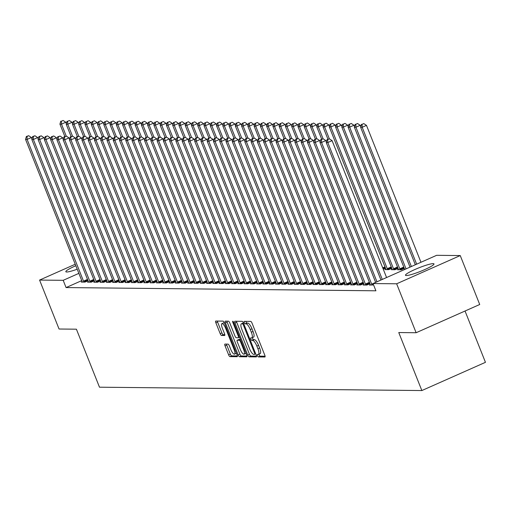 <?xml version="1.0" encoding="UTF-8"?>
<svg xmlns="http://www.w3.org/2000/svg" width="511" height="511" viewBox="0 0 511 511"><rect width="100%" height="100%" fill="white"/><g stroke="black" fill="none" stroke-linecap="round" stroke-linejoin="round"><path stroke-width="0.77" d="M257.442 355.682A1.354 0.396 -113.9 0 0 258.362 356.927L264.896 356.997A1.929 0.562 -113.9 0 0 264.973 356.985A1.929 0.562 -113.9 0 0 264.807 355.222L252.064 323.201A1.929 0.562 -113.9 0 0 250.735 321.413L244.207 321.349A1.354 0.396 -113.9 0 0 244.149 321.355A1.354 0.396 -113.9 0 0 244.271 322.588A1.354 0.396 -113.9 0 0 245.197 323.833L246.04 323.846A6.177 1.808 -113.9 0 1 250.275 329.557L251.335 332.227A6.177 1.808 -113.9 0 1 251.872 337.854A6.177 1.808 -113.9 0 1 251.636 337.899L250.786 337.892A1.354 0.396 -113.9 0 0 250.735 337.899A1.354 0.396 -113.9 0 0 250.856 339.132A1.354 0.396 -113.9 0 0 251.782 340.383L252.626 340.39A6.177 1.808 -113.9 0 1 256.861 346.107L257.921 348.777A6.177 1.808 -113.9 0 1 258.457 354.398A6.177 1.808 -113.9 0 1 258.221 354.449L257.372 354.436A1.354 0.396 -113.9 0 0 257.32 354.449A1.354 0.396 -113.9 0 0 257.442 355.682M258.949 354.18A1.354 0.396 -113.9 0 0 259.16 354.915A1.354 0.396 -113.9 0 0 260.086 356.167L265.094 356.218M245.836 321.362A1.354 0.396 -113.9 0 0 245.989 321.821A1.354 0.396 -113.9 0 0 246.915 323.073L247.758 323.08L246.04 323.846M252.364 337.637A1.354 0.396 -113.9 0 0 252.575 338.371A1.354 0.396 -113.9 0 0 253.501 339.617L254.344 339.63L252.626 340.39M77.212 269.214A15.336 1.942 158.3 0 1 66.679 271.999A15.336 1.942 158.3 0 1 65.83 271.724A15.336 1.942 158.3 0 1 75.826 265.726M433.143 263.638A15.336 1.942 158.3 0 1 433.992 263.912A15.336 1.942 158.3 0 1 422.571 270.523A15.336 1.942 158.3 0 1 406.328 275.538A15.336 1.942 158.3 0 1 405.485 275.257A15.336 1.942 158.3 0 1 416.906 268.645A15.336 1.942 158.3 0 1 433.143 263.638M224.949 344.088A1.929 0.562 -113.9 0 0 224.872 344.107A1.929 0.562 -113.9 0 0 225.044 345.864L228.621 354.845A1.929 0.562 -113.9 0 0 229.944 356.633L237.2 356.71A1.929 0.562 -113.9 0 0 237.27 356.691A1.929 0.562 -113.9 0 0 237.104 354.934L224.361 322.914A1.929 0.562 -113.9 0 0 223.039 321.125L215.783 321.049A1.929 0.562 -113.9 0 0 215.706 321.068A1.929 0.562 -113.9 0 0 215.872 322.824L220.196 333.677A1.929 0.562 -113.9 0 0 221.519 335.459L224.623 335.491A1.929 0.562 -113.9 0 0 224.699 335.478A1.929 0.562 -113.9 0 0 224.527 333.721L222.387 328.337A5.161 1.507 -113.9 0 1 221.934 323.635A5.161 1.507 -113.9 0 1 225.677 328.375L234.064 349.454A5.161 1.507 -113.9 0 1 234.517 354.155A5.161 1.507 -113.9 0 1 230.774 349.422L229.375 345.909A1.929 0.562 -113.9 0 0 228.053 344.12L224.949 344.088M81.747 280.616L66.079 287.572L375.911 290.797L373.03 283.548L436.63 255.315L460.245 255.564L396.645 283.79L373.03 283.548L371.682 284.154A1.967 0.575 -113.9 0 0 371.995 284.831L372.142 285.093M66.079 287.572L63.192 280.322L39.577 280.073L75.232 264.251M460.245 255.564L479.72 304.499L416.12 332.731L398.765 332.552L421.85 390.551L99.485 387.197L76.407 329.193L59.052 329.014L39.577 280.073M416.12 332.731L396.645 283.79M247.739 355.049A1.929 0.562 -113.9 0 0 249.061 356.831L256.318 356.908A1.929 0.562 -113.9 0 0 256.394 356.895A1.929 0.562 -113.9 0 0 256.228 355.132L243.485 323.112A1.929 0.562 -113.9 0 0 242.163 321.323L234.907 321.247A1.929 0.562 -113.9 0 0 234.83 321.266A1.929 0.562 -113.9 0 0 234.996 323.022L247.739 355.049L249.457 354.283A1.929 0.562 -113.9 0 0 250.786 356.071L256.516 356.129M246.756 356.806L239.506 356.729A1.929 0.562 -113.9 0 1 238.177 354.947L225.434 322.92A1.929 0.562 -113.9 0 1 225.268 321.163A1.929 0.562 -113.9 0 1 225.345 321.151L228.449 321.183A1.929 0.562 -113.9 0 1 229.771 322.965L234.939 335.957A1.929 0.562 -113.9 0 0 236.261 337.739L238.324 337.765A1.929 0.562 -113.9 0 0 238.394 337.745A1.929 0.562 -113.9 0 0 238.228 335.989L232.85 322.467A1.354 0.396 -113.9 0 1 232.729 321.24A1.354 0.396 -113.9 0 1 233.712 322.479L246.666 355.036A1.929 0.562 -113.9 0 1 246.832 356.793A1.929 0.562 -113.9 0 1 246.756 356.806L246.896 356.748M421.85 390.551L485.45 362.325L465.036 311.02M88.403 281.733L87.496 282.129L91.258 282.174L94.305 280.82M100.935 281.861L100.028 282.264L103.784 282.302L106.837 280.948M113.461 281.989L112.554 282.391L116.316 282.43L119.363 281.082M125.987 282.123L125.086 282.526L128.842 282.564L131.889 281.21M138.519 282.251L137.612 282.653L141.375 282.692L144.421 281.337M151.045 282.385L150.145 282.787L153.9 282.826L156.947 281.472M163.577 282.513L162.67 282.915L166.433 282.953L169.48 281.599M176.103 282.647L175.203 283.043L178.959 283.081L182.005 281.733M188.636 282.775L187.729 283.177L191.484 283.215L194.538 281.861M201.162 282.902L200.255 283.305L204.017 283.343L207.064 281.989M213.687 283.037L212.787 283.439L216.543 283.477L219.596 282.123M226.22 283.164L225.313 283.567L229.075 283.605L232.122 282.251M238.746 283.298L237.845 283.694L241.601 283.739L244.648 282.385M251.278 283.426L250.371 283.829L254.133 283.867L257.18 282.513M263.804 283.554L262.903 283.956L266.659 283.995L269.706 282.647M276.336 283.688L275.429 284.09L279.185 284.129L282.238 282.775M288.862 283.816L287.955 284.218L291.717 284.257L294.764 282.902M301.394 283.95L300.487 284.352L304.243 284.391L307.296 283.037M313.92 284.078L313.013 284.48L316.775 284.518L319.822 283.164M326.446 284.205L325.545 284.608L329.301 284.646L332.354 283.298M338.978 284.34L338.071 284.742L341.833 284.78L344.88 283.426M351.504 284.467L350.603 284.87L354.359 284.908L357.406 283.554M385.888 269.208L384.981 269.61L388.737 269.648L391.79 268.301M364.036 284.601L363.129 285.004L366.892 285.042L369.938 283.688M398.414 269.342L397.507 269.744L401.269 269.782L404.316 268.428M403.977 269.808L404.68 269.406M370.296 284.665L369.396 285.068L373.573 284.921M392.148 269.278L391.247 269.674L395.003 269.719L398.05 268.364M357.77 284.538L356.863 284.934L360.625 284.978L363.672 283.624M383.276 269.227L385.524 268.23M345.244 284.403L344.337 284.806L348.093 284.844L351.146 283.49M332.712 284.276L331.811 284.678L335.567 284.716L338.614 283.362M320.186 284.142L319.279 284.544L323.041 284.582L326.088 283.228M307.654 284.014L306.753 284.416L310.509 284.455L313.556 283.1M295.128 283.88L294.221 284.282L297.983 284.32L301.03 282.973M282.596 283.752L281.695 284.154L285.451 284.193L288.498 282.839M270.07 283.624L269.163 284.02L272.925 284.065L275.972 282.711M257.544 283.49L256.637 283.892L260.393 283.931L263.446 282.577M245.012 283.362L244.105 283.765L247.867 283.803L250.914 282.449M232.486 283.228L231.579 283.631L235.335 283.669L238.388 282.321M219.954 283.1L219.053 283.503L222.809 283.541L225.856 282.187M207.428 282.973L206.521 283.369L210.283 283.413L213.33 282.059M194.895 282.839L193.995 283.241L197.751 283.279L200.797 281.925M182.37 282.711L181.462 283.113L185.225 283.151L188.272 281.797M169.837 282.577L168.937 282.979L172.692 283.017L175.746 281.663M157.311 282.449L156.404 282.851L160.167 282.89L163.213 281.535M144.785 282.315L143.878 282.717L147.634 282.755L150.688 281.408M132.253 282.187L131.346 282.589L135.108 282.628L138.155 281.274M119.727 282.059L118.82 282.462L122.576 282.5L125.629 281.146M107.195 281.925L106.294 282.328L110.05 282.366L113.097 281.012M94.669 281.797L93.762 282.2L97.524 282.238L100.571 280.884M82.137 281.663L81.236 282.066L84.992 282.104L88.039 280.756M78.866 273.366L63.192 280.322M259.939 353.682A6.177 1.808 -113.9 0 0 260.176 353.638A6.177 1.808 -113.9 0 0 259.639 348.01L257.921 348.777M254.344 339.63A6.177 1.808 -113.9 0 1 258.579 345.34L259.639 348.01M253.354 337.139A6.177 1.808 -113.9 0 0 253.597 337.088A6.177 1.808 -113.9 0 0 253.054 331.467L251.335 332.227M247.758 323.08A6.177 1.808 -113.9 0 1 251.993 328.797L253.054 331.467M236.427 321.266A1.929 0.562 -113.9 0 0 236.714 322.256L249.457 354.283M254.65 354.41A1.354 0.396 -113.9 0 0 254.708 354.398A1.354 0.396 -113.9 0 0 254.587 353.171L243.402 325.06A1.354 0.396 -113.9 0 0 242.476 323.808L241.582 323.802A6.177 1.808 -113.9 0 0 241.345 323.846A6.177 1.808 -113.9 0 0 241.882 329.474L249.528 348.687A6.177 1.808 -113.9 0 0 253.763 354.398L254.65 354.41M242.866 323.227A6.177 1.808 -113.9 0 1 243.064 323.086A6.177 1.808 -113.9 0 1 243.3 323.035L243.453 323.035M246.954 356.026L241.224 355.969L239.506 356.729M226.865 321.163A1.929 0.562 -113.9 0 0 227.152 322.16L239.902 354.18A1.929 0.562 -113.9 0 0 241.224 355.969M240.304 349.435A5.161 1.507 -113.9 0 0 244.041 354.168A5.161 1.507 -113.9 0 0 243.594 349.467L240.636 342.038A1.929 0.562 -113.9 0 0 239.314 340.256L237.251 340.23A1.929 0.562 -113.9 0 0 237.181 340.243A1.929 0.562 -113.9 0 0 237.347 342.006L240.304 349.435M244.041 354.168L245.759 353.408A5.161 1.507 -113.9 0 0 245.957 353.248M238.835 339.528A1.929 0.562 -113.9 0 1 238.899 339.483A1.929 0.562 -113.9 0 1 238.976 339.47L240.477 339.483M234.517 354.155L236.235 353.395A5.161 1.507 -113.9 0 0 236.427 353.235M224.412 323.041A5.161 1.507 -113.9 0 0 223.658 322.875L221.934 323.635M217.303 321.068A1.929 0.562 -113.9 0 0 217.597 322.058L221.915 332.91A1.929 0.562 -113.9 0 0 223.237 334.699L224.821 334.711M226.469 344.107A1.929 0.562 -113.9 0 0 226.763 345.097L230.34 354.085A1.929 0.562 -113.9 0 0 231.662 355.867L237.398 355.931M420.962 262.271L366.483 125.374L362.184 127.284L360.619 127.265L415.334 264.768M416.663 264.181L362.184 127.284L362.063 124.345L363.787 123.585L362.063 124.345M360.619 127.265L361.437 124.339M363.787 123.585L366.483 125.374M386.578 277.53L332.099 140.634L327.807 142.543L382.285 279.44M327.685 139.605L329.403 138.845L327.059 139.599L327.685 139.605L327.807 142.543L326.242 142.524L380.957 280.028M332.099 140.634L329.403 138.845M327.059 139.599L326.242 142.524M360.772 126.709L360.217 125.31L355.918 127.213L354.353 127.201L410.033 267.119M411.361 266.531L355.918 127.213L355.803 124.282L357.521 123.521L355.803 124.282M354.353 127.201L355.177 124.275M357.521 123.521L360.217 125.31M354.513 126.645L353.951 125.246L349.652 127.15L348.087 127.137L404.495 268.875A1.967 0.575 66.1 0 1 404.699 269.489M406.06 268.882L349.652 127.15L349.537 124.218L351.255 123.458L349.537 124.218M348.087 127.137L348.911 124.211M351.255 123.458L353.951 125.246M326.395 141.969L325.839 140.57L321.54 142.473L376.977 281.791M321.419 139.541L323.144 138.781L320.793 139.535L321.419 139.541L321.54 142.473L319.975 142.46L375.655 282.379M325.839 140.57L323.144 138.781M320.793 139.535L319.975 142.46M320.129 141.905L319.573 140.506L315.274 142.409L371.682 284.154M315.159 139.477L316.877 138.711L314.533 139.471L315.159 139.477L315.274 142.409L313.709 142.397L370.117 284.135A1.967 0.575 -113.9 0 1 370.341 284.812L370.411 285.074M319.573 140.506L316.877 138.711M314.533 139.471L313.709 142.397M348.247 126.581L347.691 125.176L343.392 127.086L341.827 127.073L398.229 268.812A1.967 0.575 66.1 0 1 398.452 269.489L398.523 269.751M400.254 269.77L400.113 269.501A1.967 0.575 66.1 0 1 399.794 268.824L343.392 127.086L343.271 124.154L344.989 123.387L343.271 124.154M341.827 127.073L342.645 124.147M344.989 123.387L347.691 125.176M341.98 126.511L341.425 125.112L337.126 127.022L335.561 127.003L391.969 268.748A1.967 0.575 66.1 0 1 392.193 269.425L392.256 269.687M393.987 269.706L393.847 269.438A1.967 0.575 66.1 0 1 393.534 268.76L337.126 127.022L337.011 124.09L338.729 123.323L337.011 124.09M335.561 127.003L336.379 124.084M338.729 123.323L341.425 125.112M313.869 141.841L313.307 140.436L309.014 142.345L365.416 284.084A1.967 0.575 -113.9 0 0 365.729 284.761L365.876 285.029M308.893 139.414L310.611 138.647L308.267 139.407L308.893 139.414L309.014 142.345L307.443 142.326L363.851 284.071A1.967 0.575 -113.9 0 1 364.075 284.748L364.145 285.01M313.307 140.436L310.611 138.647M308.267 139.407L307.443 142.326M307.603 141.771L307.047 140.372L302.748 142.282L359.15 284.02A1.967 0.575 -113.9 0 0 359.469 284.697L359.61 284.966M302.627 139.343L304.345 138.583L302.001 139.337L302.627 139.343L302.748 142.282L301.183 142.262L357.585 284.007A1.967 0.575 -113.9 0 1 357.809 284.678L357.879 284.946M307.047 140.372L304.345 138.583M302.001 139.337L301.183 142.262M335.714 126.447L335.159 125.048L330.86 126.958L329.295 126.939L385.703 268.684A1.967 0.575 66.1 0 1 385.926 269.354L385.997 269.623M387.728 269.642L387.581 269.374A1.967 0.575 66.1 0 1 387.268 268.697L330.86 126.958L330.745 124.02L332.463 123.26L330.745 124.02M329.295 126.939L330.119 124.013M332.463 123.26L335.159 125.048M301.337 141.707L300.781 140.308L296.482 142.218L352.89 283.956A1.967 0.575 -113.9 0 0 353.203 284.633L353.344 284.902M296.367 139.279L298.085 138.519L295.741 139.273L296.367 139.279L296.482 142.218L294.917 142.199L351.325 283.937A1.967 0.575 -113.9 0 1 351.549 284.614L351.613 284.882M300.781 140.308L298.085 138.519M295.741 139.273L294.917 142.199M329.454 126.383L328.892 124.984L324.6 126.888L323.029 126.875L327.941 139.209M329.352 138.845L324.6 126.888L324.479 123.956L326.197 123.196L324.479 123.956M323.029 126.875L323.853 123.949M326.197 123.196L328.892 124.984M295.071 141.643L294.515 140.244L290.216 142.147L346.624 283.892A1.967 0.575 -113.9 0 0 346.937 284.57L347.084 284.831M290.101 139.216L291.819 138.455L289.475 139.209L290.101 139.216L290.216 142.147L288.651 142.135L345.059 283.873A1.967 0.575 -113.9 0 1 345.283 284.55L345.353 284.819M294.515 140.244L291.819 138.455M289.475 139.209L288.651 142.135M323.188 126.319L322.633 124.92L318.334 126.824L316.769 126.811L321.675 139.145M323.093 138.781L318.334 126.824L318.212 123.892L319.931 123.132L318.212 123.892M316.769 126.811L317.587 123.886M319.931 123.132L322.633 124.92M288.811 141.579L288.249 140.18L283.956 142.084L340.358 283.829A1.967 0.575 -113.9 0 0 340.677 284.506L340.818 284.768M283.835 139.152L285.553 138.385L283.209 139.145L283.835 139.152L283.956 142.084L282.385 142.071L338.793 283.809A1.967 0.575 -113.9 0 1 339.017 284.486L339.087 284.748M288.249 140.18L285.553 138.385M283.209 139.145L282.385 142.071M316.922 126.255L316.366 124.85L312.068 126.76L310.503 126.741L315.415 139.081M316.826 138.711L312.068 126.76L311.953 123.828L313.671 123.062L311.953 123.828M310.503 126.741L311.327 123.822M313.671 123.062L316.366 124.85M282.545 141.509L281.989 140.11L277.69 142.02L334.098 283.758A1.967 0.575 -113.9 0 0 334.411 284.435L334.552 284.704M277.569 139.088L279.293 138.321L276.943 139.081L277.569 139.088L277.69 142.02L276.125 142.001L332.527 283.746A1.967 0.575 -113.9 0 1 332.75 284.423L332.821 284.684M281.989 140.11L279.293 138.321M276.943 139.081L276.125 142.001M310.656 126.185L310.1 124.786L305.802 126.696L304.237 126.677L309.149 139.011M310.56 138.647L305.802 126.696L305.687 123.764L307.405 122.998L305.687 123.764M304.237 126.677L305.061 123.758M307.405 122.998L310.1 124.786M276.279 141.445L275.723 140.046L271.424 141.956L327.832 283.694A1.967 0.575 -113.9 0 0 328.145 284.372L328.286 284.64M271.309 139.018L273.027 138.257L270.683 139.011L271.309 139.018L271.424 141.956L269.859 141.937L326.267 283.682A1.967 0.575 -113.9 0 1 326.491 284.352L326.561 284.621M275.723 140.046L273.027 138.257M270.683 139.011L269.859 141.937M304.396 126.121L303.841 124.722L299.542 126.632L297.977 126.613L302.882 138.947M304.294 138.583L299.542 126.632L299.42 123.694L301.139 122.934L299.42 123.694M297.977 126.613L298.794 123.688M301.139 122.934L303.841 124.722M270.019 141.381L269.457 139.982L265.164 141.886L321.566 283.631A1.967 0.575 -113.9 0 0 321.879 284.308L322.026 284.576M265.043 138.954L266.761 138.194L264.417 138.947L265.043 138.954L265.164 141.886L263.593 141.873L320.001 283.611A1.967 0.575 -113.9 0 1 320.225 284.288L320.295 284.557M269.457 139.982L266.761 138.194M264.417 138.947L263.593 141.873M298.13 126.057L297.574 124.658L293.276 126.562L291.711 126.549L296.616 138.883M298.034 138.519L293.276 126.562L293.161 123.63L294.879 122.87L293.161 123.63M291.711 126.549L292.528 123.624M294.879 122.87L297.574 124.658M263.753 141.317L263.197 139.918L258.898 141.822L315.3 283.567A1.967 0.575 -113.9 0 0 315.619 284.244L315.76 284.506M258.777 138.89L260.495 138.13L258.151 138.883L258.777 138.89L258.898 141.822L257.333 141.809L313.735 283.548A1.967 0.575 -113.9 0 1 313.958 284.225L314.029 284.493M263.197 139.918L260.495 138.13M258.151 138.883L257.333 141.809M291.864 125.993L291.308 124.595L287.01 126.498L285.445 126.485L290.357 138.82M291.768 138.455L287.01 126.498L286.895 123.566L288.613 122.8L286.895 123.566M285.445 126.485L286.269 123.56M288.613 122.8L291.308 124.595M257.487 141.253L256.931 139.848L252.632 141.758L309.04 283.503A1.967 0.575 -113.9 0 0 309.353 284.18L309.494 284.442M252.517 138.826L254.235 138.059L251.885 138.82L252.517 138.826L252.632 141.758L251.067 141.745L307.475 283.484A1.967 0.575 -113.9 0 1 307.699 284.161L307.763 284.423M256.931 139.848L254.235 138.059M251.885 138.82L251.067 141.745M285.604 125.93L285.042 124.524L280.75 126.434L279.178 126.415L284.09 138.756M285.502 138.385L280.75 126.434L280.628 123.502L282.347 122.736L280.628 123.502M279.178 126.415L280.002 123.496M282.347 122.736L285.042 124.524M251.22 141.183L250.665 139.784L246.366 141.694L302.774 283.433A1.967 0.575 -113.9 0 0 303.087 284.11L303.234 284.378M246.251 138.762L247.969 137.996L245.625 138.756L246.251 138.762L246.366 141.694L244.801 141.675L301.209 283.42A1.967 0.575 -113.9 0 1 301.433 284.097L301.503 284.359M250.665 139.784L247.969 137.996M245.625 138.756L244.801 141.675M279.338 125.859L278.782 124.46L274.484 126.37L272.919 126.351L277.824 138.685M279.242 138.321L274.484 126.37L274.362 123.438L276.081 122.672L274.362 123.438M272.919 126.351L273.736 123.432M276.081 122.672L278.782 124.46M244.961 141.119L244.399 139.72L240.106 141.63L296.508 283.369A1.967 0.575 -113.9 0 0 296.827 284.046L296.968 284.314M239.985 138.692L241.703 137.932L239.359 138.685L239.985 138.692L240.106 141.63L238.535 141.611L294.943 283.356A1.967 0.575 -113.9 0 1 295.166 284.027L295.237 284.295M244.399 139.72L241.703 137.932M239.359 138.685L238.535 141.611M273.072 125.795L272.516 124.397L268.218 126.306L266.653 126.287L271.565 138.622M272.976 138.257L268.218 126.306L268.103 123.368L269.821 122.608L268.103 123.368M266.653 126.287L267.477 123.362M269.821 122.608L272.516 124.397M238.694 141.055L238.139 139.656L233.84 141.56L290.248 283.305A1.967 0.575 -113.9 0 0 290.561 283.982L290.702 284.25M233.719 138.628L235.443 137.868L233.093 138.622L233.719 138.628L233.84 141.56L232.275 141.547L288.677 283.286A1.967 0.575 -113.9 0 1 288.9 283.963L288.971 284.231M238.139 139.656L235.443 137.868M233.093 138.622L232.275 141.547M266.806 125.732L266.25 124.333L261.951 126.236L260.386 126.223L265.298 138.558M266.71 138.194L261.951 126.236L261.836 123.304L263.555 122.544L261.836 123.304M260.386 126.223L261.21 123.298M263.555 122.544L266.25 124.333M232.428 140.991L231.873 139.592L227.574 141.496L283.982 283.241A1.967 0.575 -113.9 0 0 284.295 283.918L284.435 284.18M227.459 138.564L229.177 137.804L226.833 138.558L227.459 138.564L227.574 141.496L226.009 141.483L282.417 283.222A1.967 0.575 -113.9 0 1 282.64 283.899L282.711 284.167M231.873 139.592L229.177 137.804M226.833 138.558L226.009 141.483M260.546 125.668L259.984 124.269L255.692 126.172L254.127 126.16L259.032 138.494M260.444 138.13L255.692 126.172L255.57 123.24L257.288 122.474L255.57 123.24M254.127 126.16L254.944 123.234M257.288 122.474L259.984 124.269M226.162 140.927L225.607 139.522L221.308 141.432L277.716 283.171A1.967 0.575 -113.9 0 0 278.029 283.848L278.176 284.116M221.193 138.5L222.911 137.734L220.567 138.494L221.193 138.5L221.308 141.432L219.743 141.413L276.151 283.158A1.967 0.575 -113.9 0 1 276.374 283.835L276.445 284.097M225.607 139.522L222.911 137.734M220.567 138.494L219.743 141.413M254.28 125.604L253.724 124.199L249.425 126.108L247.861 126.089L252.766 138.43M254.184 138.059L249.425 126.108L249.304 123.177L251.029 122.41L249.304 123.177M247.861 126.089L248.678 123.17M251.029 122.41L253.724 124.199M219.902 140.857L219.347 139.458L215.048 141.368L271.45 283.107A1.967 0.575 -113.9 0 0 271.769 283.784L271.909 284.052M214.927 138.436L216.645 137.67L214.301 138.43L214.927 138.436L215.048 141.368L213.483 141.349L269.885 283.094A1.967 0.575 -113.9 0 1 270.108 283.771L270.178 284.033M219.347 139.458L216.645 137.67M214.301 138.43L213.483 141.349M248.014 125.534L247.458 124.135L243.159 126.045L241.594 126.025L246.506 138.36M247.918 137.996L243.159 126.045L243.044 123.106L244.763 122.346L243.044 123.106M241.594 126.025L242.418 123.1M244.763 122.346L247.458 124.135M213.636 140.793L213.081 139.394L208.782 141.304L265.19 283.043A1.967 0.575 -113.9 0 0 265.503 283.72L265.643 283.988M208.667 138.366L210.385 137.606L208.034 138.36L208.667 138.366L208.782 141.304L207.217 141.285L263.625 283.03A1.967 0.575 -113.9 0 1 263.848 283.701L263.912 283.969M213.081 139.394L210.385 137.606M208.034 138.36L207.217 141.285M241.754 125.47L241.192 124.071L236.9 125.981L235.328 125.962L240.24 138.296M241.652 137.932L236.9 125.981L236.778 123.042L238.496 122.282L236.778 123.042M235.328 125.962L236.152 123.036M238.496 122.282L241.192 124.071M207.37 140.729L206.814 139.331L202.516 141.234L258.924 282.979A1.967 0.575 -113.9 0 0 259.237 283.656L259.384 283.924M202.401 138.302L204.119 137.542L201.775 138.296L202.401 138.302L202.516 141.234L200.951 141.221L257.359 282.96A1.967 0.575 -113.9 0 1 257.582 283.637L257.653 283.905M206.814 139.331L204.119 137.542M201.775 138.296L200.951 141.221M235.488 125.406L234.932 124.007L230.633 125.91L229.069 125.898L233.974 138.232M235.392 137.868L230.633 125.91L230.512 122.979L232.23 122.218L230.512 122.979M229.069 125.898L229.886 122.972M232.23 122.218L234.932 124.007M201.11 140.666L200.548 139.267L196.256 141.17L252.658 282.915A1.967 0.575 -113.9 0 0 252.971 283.592L253.117 283.854M196.135 138.238L197.853 137.478L195.509 138.232L196.135 138.238L196.256 141.17L194.685 141.157L251.093 282.896A1.967 0.575 -113.9 0 1 251.316 283.573L251.386 283.841M200.548 139.267L197.853 137.478M195.509 138.232L194.685 141.157M229.222 125.342L228.666 123.937L224.367 125.847L222.802 125.834L227.708 138.168M229.126 137.798L224.367 125.847L224.252 122.915L225.971 122.148L224.252 122.915M222.802 125.834L223.626 122.908M225.971 122.148L228.666 123.937M194.844 140.602L194.289 139.196L189.99 141.106L246.398 282.845A1.967 0.575 -113.9 0 0 246.711 283.522L246.851 283.79M189.868 138.174L191.587 137.408L189.242 138.168L189.868 138.174L189.99 141.106L188.425 141.087L244.826 282.832A1.967 0.575 -113.9 0 1 245.05 283.509L245.12 283.771M194.289 139.196L191.587 137.408M189.242 138.168L188.425 141.087M222.956 125.272L222.4 123.873L218.101 125.783L216.536 125.763L221.448 138.104M222.86 137.734L218.101 125.783L217.986 122.851L219.704 122.084L217.986 122.851M216.536 125.763L217.36 122.844M219.704 122.084L222.4 123.873M216.696 125.208L216.134 123.809L211.841 125.719L210.27 125.7L215.182 138.034M216.594 137.67L211.841 125.719L211.72 122.781L213.438 122.02L211.72 122.781M210.27 125.7L211.094 122.774M213.438 122.02L216.134 123.809M210.43 125.144L209.874 123.745L205.575 125.649L204.01 125.636L208.916 137.97M210.334 137.606L205.575 125.649L205.454 122.717L207.179 121.957L205.454 122.717M204.01 125.636L204.828 122.71M207.179 121.957L209.874 123.745M204.164 125.08L203.608 123.681L199.309 125.585L197.744 125.572L202.656 137.906M204.068 137.542L199.309 125.585L199.194 122.653L200.912 121.893L199.194 122.653M197.744 125.572L198.568 122.646M200.912 121.893L203.608 123.681M197.904 125.016L197.342 123.611L193.049 125.521L191.478 125.508L196.39 137.842M197.802 137.472L193.049 125.521L192.928 122.589L194.646 121.822L192.928 122.589M191.478 125.508L192.302 122.583M194.646 121.822L197.342 123.611M191.638 124.946L191.082 123.547L186.783 125.457L185.218 125.438L190.124 137.778M191.542 137.408L186.783 125.457L186.662 122.525L188.38 121.759L186.662 122.525M185.218 125.438L186.036 122.519M188.38 121.759L191.082 123.547M185.372 124.882L184.816 123.483L180.517 125.393L178.952 125.374L183.858 137.708M185.276 137.344L180.517 125.393L180.402 122.455L182.12 121.695L180.402 122.455M178.952 125.374L179.77 122.448M182.12 121.695L184.816 123.483M188.578 140.531L188.022 139.133L183.724 141.042L240.132 282.781A1.967 0.575 -113.9 0 0 240.445 283.458L240.585 283.726M183.609 138.111L185.327 137.344L182.983 138.104L183.609 138.111L183.724 141.042L182.159 141.023L238.567 282.768A1.967 0.575 -113.9 0 1 238.79 283.445L238.854 283.707M188.022 139.133L185.327 137.344M182.983 138.104L182.159 141.023M182.312 140.468L181.756 139.069L177.458 140.979L233.866 282.717A1.967 0.575 -113.9 0 0 234.179 283.394L234.325 283.662M177.343 138.04L179.061 137.28L176.717 138.034L177.343 138.04L177.458 140.979L175.893 140.959L232.301 282.698A1.967 0.575 -113.9 0 1 232.524 283.375L232.594 283.643M181.756 139.069L179.061 137.28M176.717 138.034L175.893 140.959M176.052 140.404L175.497 139.005L171.198 140.908L227.599 282.653A1.967 0.575 -113.9 0 0 227.919 283.33L228.059 283.599M171.076 137.976L172.795 137.216L170.45 137.97L171.076 137.976L171.198 140.908L169.633 140.895L226.034 282.634A1.967 0.575 -113.9 0 1 226.258 283.311L226.328 283.579M175.497 139.005L172.795 137.216M170.45 137.97L169.633 140.895M169.786 140.34L169.23 138.941L164.932 140.844L221.34 282.589A1.967 0.575 -113.9 0 0 221.653 283.266L221.793 283.528M164.81 137.913L166.535 137.146L164.184 137.906L164.81 137.913L164.932 140.844L163.367 140.832L219.768 282.57A1.967 0.575 -113.9 0 1 219.998 283.247L220.062 283.509M169.23 138.941L166.535 137.146M164.184 137.906L163.367 140.832M163.52 140.276L162.964 138.871L158.666 140.781L215.074 282.519A1.967 0.575 -113.9 0 0 215.387 283.196L215.533 283.464M158.551 137.849L160.269 137.082L157.925 137.842L158.551 137.849L158.666 140.781L157.101 140.761L213.509 282.506A1.967 0.575 -113.9 0 1 213.732 283.183L213.802 283.445M162.964 138.871L160.269 137.082M157.925 137.842L157.101 140.761M157.26 140.206L156.698 138.807L152.406 140.717L208.807 282.455A1.967 0.575 -113.9 0 0 209.12 283.132L209.267 283.401M152.284 137.785L154.003 137.018L151.658 137.772L152.284 137.785L152.406 140.717L150.834 140.697L207.242 282.442A1.967 0.575 -113.9 0 1 207.466 283.113L207.536 283.381M156.698 138.807L154.003 137.018M151.658 137.772L150.834 140.697M150.994 140.142L150.438 138.743L146.14 140.653L202.541 282.391A1.967 0.575 -113.9 0 0 202.861 283.068L203.001 283.337M146.018 137.715L147.736 136.954L145.392 137.708L146.018 137.715L146.14 140.653L144.575 140.634L200.976 282.372A1.967 0.575 -113.9 0 1 201.2 283.049L201.27 283.318M150.438 138.743L147.736 136.954M145.392 137.708L144.575 140.634M179.106 124.818L178.55 123.419L174.251 125.323L172.686 125.31L177.598 137.644M179.01 137.28L174.251 125.323L174.136 122.391L175.854 121.631L174.136 122.391M172.686 125.31L173.51 122.385M175.854 121.631L178.55 123.419M144.728 140.078L144.172 138.679L139.873 140.582L196.281 282.328A1.967 0.575 -113.9 0 0 196.594 283.005L196.735 283.266M139.759 137.651L141.477 136.891L139.133 137.644L139.759 137.651L139.873 140.582L138.309 140.57L194.717 282.308A1.967 0.575 -113.9 0 1 194.94 282.985L195.004 283.254M144.172 138.679L141.477 136.891M139.133 137.644L138.309 140.57M172.846 124.754L172.284 123.355L167.991 125.259L166.42 125.246L171.332 137.58M172.744 137.216L167.991 125.259L167.87 122.327L169.588 121.567L167.87 122.327M166.42 125.246L167.244 122.321M169.588 121.567L172.284 123.355M138.462 140.014L137.906 138.615L133.607 140.519L190.015 282.264A1.967 0.575 -113.9 0 0 190.328 282.941L190.475 283.203M133.492 137.587L135.211 136.82L132.866 137.58L133.492 137.587L133.607 140.519L132.042 140.506L188.45 282.244A1.967 0.575 -113.9 0 1 188.674 282.922L188.744 283.183M137.906 138.615L135.211 136.82M132.866 137.58L132.042 140.506M166.58 124.69L166.024 123.285L161.725 125.195L160.16 125.176L165.066 137.516M166.484 137.146L161.725 125.195L161.604 122.263L163.328 121.497L161.604 122.263M160.16 125.176L160.978 122.257M163.328 121.497L166.024 123.285M132.202 139.95L131.64 138.545L127.348 140.455L183.749 282.193A1.967 0.575 -113.9 0 0 184.069 282.87L184.209 283.139M127.226 137.523L128.944 136.756L126.6 137.516L127.226 137.523L127.348 140.455L125.783 140.436L182.184 282.181A1.967 0.575 -113.9 0 1 182.408 282.858L182.478 283.12M131.64 138.545L128.944 136.756M126.6 137.516L125.783 140.436M160.313 124.62L159.758 123.221L155.459 125.131L153.894 125.112L158.806 137.453M160.218 137.082L155.459 125.131L155.344 122.199L157.062 121.433L155.344 122.199M153.894 125.112L154.718 122.193M157.062 121.433L159.758 123.221M125.936 139.88L125.38 138.481L121.081 140.391L177.489 282.129A1.967 0.575 -113.9 0 0 177.802 282.807L177.943 283.075M120.96 137.453L122.685 136.692L120.334 137.446L120.96 137.453L121.081 140.391L119.517 140.372L175.918 282.117A1.967 0.575 -113.9 0 1 176.148 282.787L176.212 283.056M125.38 138.481L122.685 136.692M120.334 137.446L119.517 140.372M154.047 124.556L153.492 123.157L149.193 125.067L147.628 125.048L152.54 137.382M153.952 137.018L149.193 125.067L149.078 122.129L150.796 121.369L149.078 122.129M147.628 125.048L148.452 122.123M150.796 121.369L153.492 123.157M119.67 139.816L119.114 138.417L114.815 140.327L171.223 282.066A1.967 0.575 -113.9 0 0 171.536 282.743L171.677 283.011M114.7 137.389L116.419 136.629L114.074 137.382L114.7 137.389L114.815 140.327L113.25 140.308L169.658 282.046A1.967 0.575 -113.9 0 1 169.882 282.724L169.952 282.992M119.114 138.417L116.419 136.629M114.074 137.382L113.25 140.308M147.788 124.492L147.232 123.094L142.933 124.997L141.368 124.984L146.274 137.318M147.685 136.954L142.933 124.997L142.812 122.065L144.53 121.305L142.812 122.065M141.368 124.984L142.186 122.059M144.53 121.305L147.232 123.094M113.41 139.752L112.848 138.353L108.556 140.257L164.957 282.002A1.967 0.575 -113.9 0 0 165.27 282.679L165.417 282.941M108.434 137.325L110.152 136.565L107.808 137.318L108.434 137.325L108.556 140.257L106.984 140.244L163.392 281.983A1.967 0.575 -113.9 0 1 163.616 282.66L163.686 282.928M112.848 138.353L110.152 136.565M107.808 137.318L106.984 140.244M141.521 124.429L140.966 123.03L136.667 124.933L135.102 124.92L140.008 137.255M141.426 136.891L136.667 124.933L136.552 122.001L138.27 121.241L136.552 122.001M135.102 124.92L135.92 121.995M138.27 121.241L140.966 123.03M107.144 139.688L106.588 138.283L102.289 140.193L158.691 281.938A1.967 0.575 -113.9 0 0 159.01 282.615L159.151 282.877M102.168 137.261L103.886 136.494L101.542 137.255L102.168 137.261L102.289 140.193L100.724 140.18L157.126 281.919A1.967 0.575 -113.9 0 1 157.35 282.596L157.42 282.858M106.588 138.283L103.886 136.494M101.542 137.255L100.724 140.18M135.255 124.365L134.7 122.959L130.401 124.869L128.836 124.85L133.748 137.191M135.16 136.82L130.401 124.869L130.286 121.937L132.004 121.171L130.286 121.937M128.836 124.85L129.66 121.931M132.004 121.171L134.7 122.959M100.878 139.618L100.322 138.219L96.023 140.129L152.431 281.868A1.967 0.575 -113.9 0 0 152.744 282.545L152.885 282.813M95.908 137.197L97.627 136.431L95.282 137.191L95.908 137.197L96.023 140.129L94.458 140.11L150.866 281.855A1.967 0.575 -113.9 0 1 151.09 282.532L151.154 282.794M100.322 138.219L97.627 136.431M95.282 137.191L94.458 140.11M128.996 124.294L128.433 122.896L124.141 124.805L122.57 124.786L127.482 137.12M128.893 136.756L124.141 124.805L124.02 121.874L125.738 121.107L124.02 121.874M122.57 124.786L123.394 121.867M125.738 121.107L128.433 122.896M94.612 139.554L94.056 138.155L89.757 140.065L146.165 281.804A1.967 0.575 -113.9 0 0 146.478 282.481L146.625 282.749M89.642 137.127L91.36 136.367L89.016 137.12L89.642 137.127L89.757 140.065L88.192 140.046L144.6 281.791A1.967 0.575 -113.9 0 1 144.824 282.462L144.894 282.73M94.056 138.155L91.36 136.367M89.016 137.12L88.192 140.046M122.729 124.23L122.174 122.832L117.875 124.741L116.31 124.722L121.216 137.057M122.634 136.692L117.875 124.741L117.754 121.803L119.472 121.043L117.754 121.803M116.31 124.722L117.128 121.797M119.472 121.043L122.174 122.832M88.352 139.49L87.79 138.091L83.497 139.995L139.899 281.74A1.967 0.575 -113.9 0 0 140.218 282.417L140.359 282.685M83.376 137.063L85.094 136.303L82.75 137.057L83.376 137.063L83.497 139.995L81.926 139.982L138.334 281.721A1.967 0.575 -113.9 0 1 138.558 282.398L138.628 282.666M87.79 138.091L85.094 136.303M82.75 137.057L81.926 139.982M116.463 124.167L115.908 122.768L111.609 124.671L110.044 124.658L114.956 136.993M116.367 136.629L111.609 124.671L111.494 121.739L113.212 120.979L111.494 121.739M110.044 124.658L110.868 121.733M113.212 120.979L115.908 122.768M82.086 139.426L81.53 138.027L77.231 139.931L133.639 281.676A1.967 0.575 -113.9 0 0 133.952 282.353L134.093 282.615M77.11 136.999L78.835 136.239L76.484 136.993L77.11 136.999L77.231 139.931L75.666 139.918L132.068 281.657A1.967 0.575 -113.9 0 1 132.292 282.334L132.362 282.602M81.53 138.027L78.835 136.239M76.484 136.993L75.666 139.918M110.197 124.103L109.641 122.704L105.343 124.607L103.778 124.595L108.69 136.929M110.101 136.565L105.343 124.607L105.228 121.675L106.946 120.909L105.228 121.675M103.778 124.595L104.602 121.669M106.946 120.909L109.641 122.704M75.82 139.362L75.264 137.957L70.965 139.867L127.373 281.606A1.967 0.575 -113.9 0 0 127.686 282.283L127.827 282.551M70.85 136.935L72.568 136.169L70.224 136.929L70.85 136.935L70.965 139.867L69.4 139.854L125.808 281.593A1.967 0.575 -113.9 0 1 126.032 282.27L126.102 282.532M75.264 137.957L72.568 136.169M70.224 136.929L69.4 139.854M103.937 124.039L103.375 122.634L99.083 124.543L97.518 124.524L102.424 136.865M103.835 136.494L99.083 124.543L98.962 121.612L100.68 120.845L98.962 121.612M97.518 124.524L98.336 121.605M100.68 120.845L103.375 122.634M69.553 139.292L68.998 137.893L64.699 139.803L121.107 281.542A1.967 0.575 -113.9 0 0 121.42 282.219L121.567 282.487M64.584 136.871L66.302 136.105L63.958 136.865L64.584 136.871L64.699 139.803L63.134 139.784L119.542 281.529A1.967 0.575 -113.9 0 1 119.766 282.206L119.836 282.468M68.998 137.893L66.302 136.105M63.958 136.865L63.134 139.784M97.671 123.969L97.116 122.57L92.817 124.48L91.252 124.46L96.157 136.795M97.575 136.431L92.817 124.48L92.695 121.548L94.42 120.781L92.695 121.548M91.252 124.46L92.069 121.535M94.42 120.781L97.116 122.57M63.294 139.228L62.738 137.829L58.439 139.739L114.841 281.478A1.967 0.575 -113.9 0 0 115.16 282.155L115.301 282.423M58.318 136.801L60.036 136.041L57.692 136.795L58.318 136.801L58.439 139.739L56.874 139.72L113.276 281.465A1.967 0.575 -113.9 0 1 113.499 282.136L113.57 282.404M62.738 137.829L60.036 136.041M57.692 136.795L56.874 139.72M91.405 123.905L90.849 122.506L86.551 124.416L84.986 124.397L89.898 136.731M91.309 136.367L86.551 124.416L86.436 121.477L88.154 120.717L86.436 121.477M84.986 124.397L85.81 121.471M88.154 120.717L90.849 122.506M57.028 139.164L56.472 137.766L52.173 139.669L108.581 281.414A1.967 0.575 -113.9 0 0 108.894 282.091L109.035 282.359M52.058 136.737L53.776 135.977L51.426 136.731L52.058 136.737L52.173 139.669L50.608 139.656L107.016 281.395A1.967 0.575 -113.9 0 1 107.24 282.072L107.304 282.34M56.472 137.766L53.776 135.977M51.426 136.731L50.608 139.656M85.145 123.841L84.583 122.442L80.291 124.345L78.72 124.333L83.632 136.667M85.043 136.303L80.291 124.345L80.17 121.414L81.888 120.653L80.17 121.414M78.72 124.333L79.544 121.407M81.888 120.653L84.583 122.442M50.761 139.101L50.206 137.702L45.907 139.605L102.315 281.35A1.967 0.575 -113.9 0 0 102.628 282.027L102.775 282.289M45.792 136.673L47.51 135.913L45.166 136.667L45.792 136.673L45.907 139.605L44.342 139.592L100.75 281.331A1.967 0.575 -113.9 0 1 100.974 282.008L101.044 282.276M50.206 137.702L47.51 135.913M45.166 136.667L44.342 139.592M78.879 123.777L78.324 122.378L74.025 124.282L72.46 124.269L77.365 136.603M78.783 136.239L74.025 124.282L73.903 121.35L75.622 120.583L73.903 121.35M72.46 124.269L73.277 121.343M75.622 120.583L78.324 122.378M44.502 139.037L43.94 137.631L39.647 139.541L96.049 281.28A1.967 0.575 -113.9 0 0 96.368 281.957L96.509 282.225M39.526 136.609L41.244 135.843L38.9 136.603L39.526 136.609L39.647 139.541L38.076 139.522L94.484 281.267A1.967 0.575 -113.9 0 1 94.707 281.944L94.778 282.206M43.94 137.631L41.244 135.843M38.9 136.603L38.076 139.522M72.613 123.707L72.057 122.308L67.759 124.218L66.194 124.199L71.099 136.539M72.517 136.169L67.759 124.218L67.644 121.286L69.362 120.519L67.644 121.286M66.194 124.199L67.018 121.279M69.362 120.519L72.057 122.308M38.236 138.966L37.68 137.568L33.381 139.477L89.789 281.216A1.967 0.575 -113.9 0 0 90.102 281.893L90.243 282.161M33.26 136.546L34.978 135.779L32.634 136.539L33.26 136.546L33.381 139.477L31.816 139.458L88.218 281.203A1.967 0.575 -113.9 0 1 88.441 281.88L88.512 282.142M37.68 137.568L34.978 135.779M32.634 136.539L31.816 139.458M66.347 123.643L65.791 122.244L61.492 124.154L59.928 124.135L64.84 136.469M66.251 136.105L61.492 124.154L61.377 121.216L63.096 120.455L61.377 121.216M59.928 124.135L60.752 121.209M63.096 120.455L65.791 122.244M31.969 138.903L31.414 137.504L27.115 139.414L83.523 281.152A1.967 0.575 -113.9 0 0 83.836 281.829L83.976 282.098M27 136.475L28.718 135.715L26.374 136.469L27 136.475L27.115 139.414L25.55 139.394L81.958 281.133A1.967 0.575 -113.9 0 1 82.182 281.81L82.245 282.078M31.414 137.504L28.718 135.715M26.374 136.469L25.55 139.394M260.086 356.167L258.362 356.927M246.915 323.073L245.197 323.833M253.501 339.617L251.782 340.383M258.579 345.34L256.861 346.107M251.993 328.797L250.275 329.557M236.714 322.256L234.996 323.022M250.786 356.071L249.061 356.831M255.315 352.846L254.587 353.171M244.13 324.734L243.402 325.06M243.568 323.322L242.476 323.808M243.3 323.035L241.582 323.802M239.902 354.18L238.177 354.947M227.152 322.16L225.434 322.92M239.57 337.209L238.458 337.701M238.956 335.663L238.228 335.989M233.565 322.147L232.85 322.467M244.322 349.141L243.594 349.467M241.364 341.712L240.636 342.038M240.56 339.7L239.314 340.256M238.976 339.47L237.251 340.23M234.792 349.134L234.064 349.454M226.405 328.049L225.677 328.375M223.237 334.699L221.519 335.459M221.915 332.91L220.196 333.677M217.597 322.058L215.872 322.824M231.662 355.867L229.944 356.633M230.34 354.085L228.621 354.845M226.763 345.097L225.044 345.864M371.995 284.831L373.305 284.25M404.048 267.758L400.113 269.501M403.773 267.061L399.794 268.824M397.782 267.694L393.847 269.438M397.507 266.998L393.534 268.76M365.416 284.084L369.396 282.321M365.729 284.761L369.67 283.017M359.15 284.02L363.129 282.257M359.469 284.697L363.404 282.953M391.522 267.623L387.581 269.374M391.247 266.934L387.268 268.697M352.89 283.956L356.863 282.193M353.203 284.633L357.144 282.883M385.256 267.56L383.007 268.556M384.981 266.87L382.733 267.866M346.624 283.892L350.603 282.123M346.937 284.57L350.878 282.819M340.358 283.829L344.337 282.059M340.677 284.506L344.612 282.755M334.098 283.758L338.071 281.995M334.411 284.435L338.346 282.692M327.832 283.694L331.805 281.931M328.145 284.372L332.086 282.621M321.566 283.631L325.545 281.868M321.879 284.308L325.82 282.557M315.3 283.567L319.279 281.797M315.619 284.244L319.554 282.494M309.04 283.503L313.013 281.733M309.353 284.18L313.294 282.43M302.774 283.433L306.753 281.67M303.087 284.11L307.028 282.366M296.508 283.369L300.487 281.606M296.827 284.046L300.762 282.296M290.248 283.305L294.221 281.542M290.561 283.982L294.496 282.232M283.982 283.241L287.955 281.472M284.295 283.918L288.236 282.168M277.716 283.171L281.695 281.408M278.029 283.848L281.97 282.104M271.45 283.107L275.429 281.344M271.769 283.784L275.704 282.04M265.19 283.043L269.163 281.28M265.503 283.72L269.438 281.97M258.924 282.979L262.903 281.216M259.237 283.656L263.178 281.906M252.658 282.915L256.637 281.146M252.971 283.592L256.912 281.842M246.398 282.845L250.371 281.082M246.711 283.522L250.645 281.778M240.132 282.781L244.105 281.018M240.445 283.458L244.386 281.714M233.866 282.717L237.845 280.954M234.179 283.394L238.12 281.644M227.599 282.653L231.579 280.89M227.919 283.33L231.853 281.58M221.34 282.589L225.313 280.82M221.653 283.266L225.587 281.516M215.074 282.519L219.047 280.756M215.387 283.196L219.328 281.452M208.807 282.455L212.787 280.692M209.12 283.132L213.061 281.389M202.541 282.391L206.521 280.628M202.861 283.068L206.795 281.318M196.281 282.328L200.255 280.558M196.594 283.005L200.536 281.254M190.015 282.264L193.995 280.494M190.328 282.941L194.269 281.191M183.749 282.193L187.729 280.43M184.069 282.87L188.003 281.127M177.489 282.129L181.462 280.367M177.802 282.807L181.737 281.063M171.223 282.066L175.196 280.303M171.536 282.743L175.477 280.993M164.957 282.002L168.937 280.232M165.27 282.679L169.211 280.929M158.691 281.938L162.67 280.169M159.01 282.615L162.945 280.865M152.431 281.868L156.404 280.105M152.744 282.545L156.685 280.801M146.165 281.804L150.145 280.041M146.478 282.481L150.419 280.731M139.899 281.74L143.878 279.977M140.218 282.417L144.153 280.667M133.639 281.676L137.612 279.907M133.952 282.353L137.887 280.603M127.373 281.606L131.346 279.843M127.686 282.283L131.627 280.539M121.107 281.542L125.086 279.779M121.42 282.219L125.361 280.475M114.841 281.478L118.82 279.715M115.16 282.155L119.095 280.405M108.581 281.414L112.554 279.651M108.894 282.091L112.829 280.341M102.315 281.35L106.294 279.581M102.628 282.027L106.569 280.277M96.049 281.28L100.028 279.517M96.368 281.957L100.303 280.213M89.789 281.216L93.762 279.453M90.102 281.893L94.037 280.149M83.523 281.152L87.496 279.389M83.836 281.829L87.777 280.079M260.176 353.638L258.457 354.398M253.597 337.088L251.872 337.854M243.064 323.086L241.345 323.846M239.576 337.222L238.394 337.745M238.899 339.483L237.181 340.243"/></g></svg>
